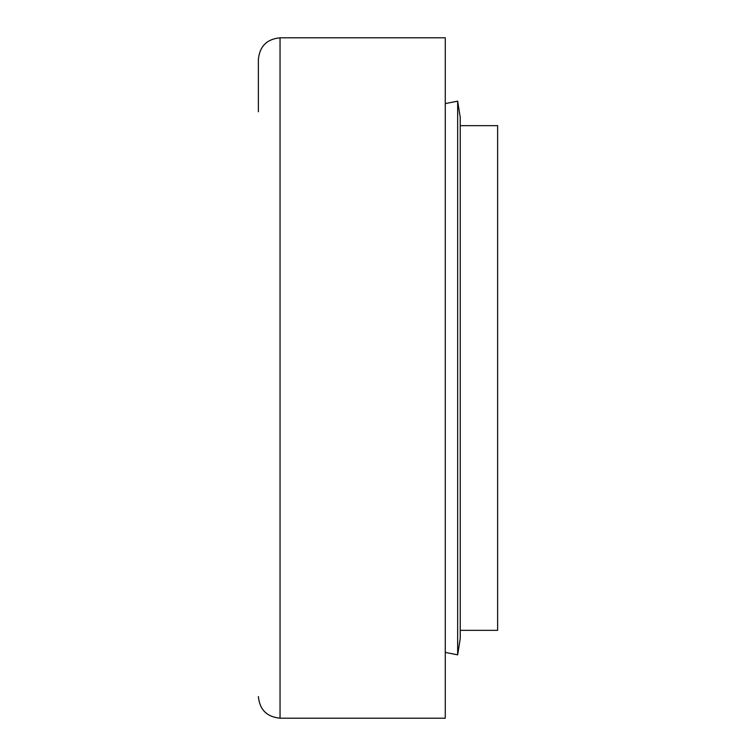 <?xml version="1.0" encoding="UTF-8"?>
<svg xmlns="http://www.w3.org/2000/svg" width="756" height="756" viewBox="0 0 756 756"><rect width="100%" height="100%" fill="white"/><g stroke="black" fill="none" stroke-linecap="round" stroke-linejoin="round"><path stroke-width="1.13" d="M460.234 125.657L497.628 125.657L497.628 630.343L460.234 630.343M258.372 111.765L258.372 59.469C259.658 46.305 266.877 39.085 280.041 37.8L280.041 718.2L445.275 718.2L445.275 37.8L280.041 37.8M445.275 103.6L457.663 101.153L457.663 654.847L445.275 652.4M457.663 101.153L460.234 117.388L460.234 638.612L457.663 654.847M280.041 718.2C266.877 716.915 259.658 709.695 258.372 696.531"/></g></svg>
